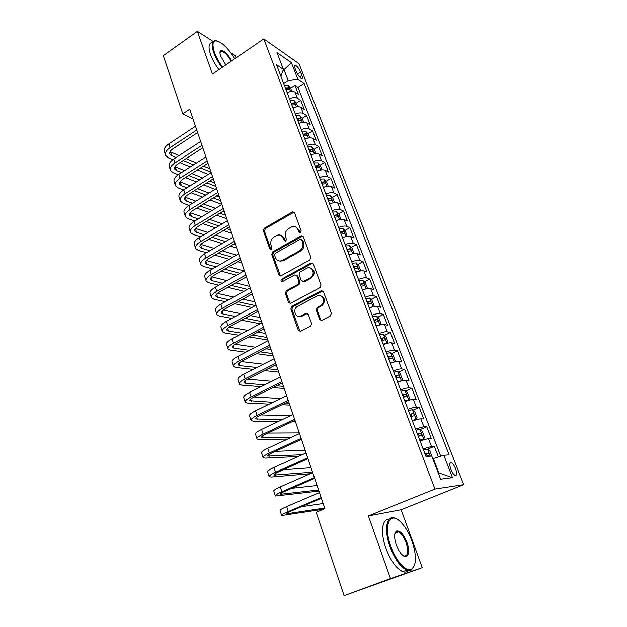 <?xml version="1.0" encoding="UTF-8"?>
<svg xmlns="http://www.w3.org/2000/svg" width="627" height="627" viewBox="0 0 627 627"><rect width="100%" height="100%" fill="white"/><g stroke="black" fill="none" stroke-linecap="round" stroke-linejoin="round"><path stroke-width="0.94" d="M300.505 232.75L301.187 230.908L294.525 212.71L292.652 211.777L264.328 228.228L263.387 230.807L269.72 248.825L271.225 249.405L271.891 247.594L271.06 245.243C270.198 241.763 271.209 239.005 274.093 236.951L277.181 235.243C280.042 234.396 282.111 235.384 283.38 238.213L284.219 240.572L285.755 241.144L286.421 239.318L285.575 236.959C284.689 233.463 285.708 230.673 288.639 228.589L291.821 226.849C294.714 226.002 296.798 226.99 298.084 229.811L298.946 232.178L300.505 232.75M220.673 52.08L220.077 51.633M455.617 468.792C454.285 465.587 452.859 463.565 451.354 462.726C449.457 462.444 449.293 464.631 450.852 469.294C452.185 472.515 453.603 474.545 455.116 475.384C457.02 475.65 457.185 473.448 455.617 468.792M319.582 319.339L321.902 320.311L330.335 315.961L331.338 313.249L323.461 291.727L321.142 290.795L291.72 306.454L290.865 309.033L298.35 330.327L300.615 331.307L310.835 326.001L311.572 323.485L308.288 314.284L306.007 313.328L301.085 315.906C295.834 318.939 292.104 309.55 297.308 306.485L316.988 296.022C322.215 292.934 326.22 302.089 321.055 305.388L317.043 307.551L316.251 310.114L319.582 319.339L321.314 320.491M368.402 515.927L390.511 578.564L344.09 595.65L422.245 567.615L401.092 509.727L463.721 484.632L434.958 489.021L368.402 515.927L401.092 509.727M213.141 41.468L197.348 31.35L212.428 74.08L263.779 38.929L434.958 489.021M197.348 31.35L163.279 55.685L182.77 113.871L193.03 118.965M344.09 595.65L316.165 512.251L324.88 508.615L189.715 109.192L182.77 113.871M309.863 259.931L310.843 257.274L303.296 236.653L301.242 235.736L272.674 251.921L271.718 254.515L278.89 274.932L281.037 275.825L309.863 259.931M313.265 263.896L320.977 284.956L320.107 287.574L290.74 303.264L288.514 302.332L285.371 293.373L286.296 290.763L298.044 284.392L298.977 281.774L296.853 275.849L294.635 274.955L282.542 281.586C280.833 281.539 280.551 280.716 281.68 279.125L311.016 263.003L313.265 263.896M438.406 456.965L434.315 446.361L427.653 449.191M423.084 448.877L431.462 446.479L428.398 438.524L431.266 438.461L426.728 426.697L420.255 429.526M415.482 428.954L423.836 426.673L420.819 418.836L423.719 418.914L419.244 407.323L412.95 410.144M407.989 409.321C411.774 407.879 414.557 407.158 416.328 407.158L413.35 399.423L416.281 399.65L411.868 388.215L405.74 391.036M400.606 389.963C404.36 388.528 407.135 387.847 408.922 387.917L405.982 380.291L408.953 380.652L404.603 369.381L398.615 372.195M393.325 370.886C397.056 369.452 399.822 368.809 401.617 368.942L398.725 361.434L401.719 361.92L397.432 350.806L391.593 353.62M386.146 352.076C389.853 350.65 392.604 350.038 394.414 350.242L391.569 342.836L394.595 343.455L390.362 332.498L384.664 335.304M379.069 333.533C382.744 332.106 385.495 331.534 387.321 331.801L384.508 324.496L387.557 325.241L383.387 314.433L377.815 317.231M372.093 315.24C375.738 313.821 378.481 313.281 380.315 313.618L377.548 306.415L380.628 307.277L376.513 296.61L371.059 299.416M365.212 297.206C368.833 295.795 371.56 295.286 373.41 295.678L370.682 288.577L373.786 289.556L369.726 279.039L364.397 281.837M358.425 279.423C362.014 278.012 364.742 277.534 366.607 277.988L363.903 270.982L367.038 272.071L363.033 261.702L357.813 264.492M351.731 261.874C355.297 260.471 358.009 260.025 359.882 260.542L357.225 253.621L360.384 254.828L356.434 244.593L351.316 247.391M345.124 244.569C348.667 243.166 351.379 242.751 353.26 243.323L350.634 236.504L353.816 237.813L349.913 227.711L344.897 230.509M338.611 227.491C342.123 226.096 344.826 225.712 346.723 226.339L344.129 219.607L347.334 221.025L343.486 211.056L338.564 213.846M332.185 210.648C335.672 209.253 338.368 208.893 340.273 209.575L337.71 202.936L340.939 204.457L337.138 194.621L332.318 197.411M328.07 199.864L328.634 199.535M325.844 194.025C329.3 192.63 331.989 192.301 333.901 193.038L331.377 186.485L334.622 188.108L330.876 178.397L326.142 181.179M321.894 183.68L322.639 183.241M319.582 177.621C323.023 176.234 325.695 175.928 327.623 176.72L325.131 170.254L328.399 171.97L324.7 162.385L320.044 165.167M315.796 167.707L316.659 167.197M313.406 161.429C316.815 160.05 319.488 159.775 321.416 160.614L318.963 154.226L322.247 156.037L318.594 146.577L314.025 149.359M310.067 151.765L310.71 151.373M307.308 145.456C310.694 144.077 313.359 143.826 315.303 144.712L312.873 138.41L316.18 140.315L312.575 130.972L308.076 133.755M301.289 129.679C304.651 128.308 307.308 128.088 309.26 129.021L306.862 122.798L310.185 124.789L306.627 115.564L302.206 118.346L299.761 115.681L295.92 115.603M295.348 114.114C298.695 112.742 301.336 112.546 303.296 113.526L300.929 107.382L304.267 109.459L300.756 100.351L297.402 98.227C295.442 97.201 292.801 97.373 289.486 98.745M296.375 103.149L300.756 100.351M295.019 68.304L296.289 71.572C297.88 75.099 299.62 77.387 301.524 78.43C302.575 78.634 302.708 77.63 301.908 75.42L300.639 72.183C299.055 68.664 297.308 66.384 295.403 65.333C294.361 65.13 294.235 66.117 295.019 68.304M463.721 484.632L299.024 63.719L263.779 38.929M438.249 472.915L438.79 472.852L433.312 458.572L443.822 455.257L449.12 454.904L304.15 83.367L297.786 79.088L288.146 80.475L283.639 83.422M443.822 455.257L452.506 477.633L440.64 479.161L431.776 456.056L425.968 456.44L276.531 64.793L283.42 69.425L276.969 52.621L291.414 62.669L297.786 79.088M440.75 456.229L298.005 87.333L294.956 85.335L298.428 94.324L295.066 92.161C293.107 91.119 290.466 91.283 287.158 92.647L287.229 92.624M303.296 113.526L306.627 115.564M309.26 129.021L312.575 130.972M315.303 144.712L318.594 146.577M321.416 160.614L324.7 162.385M327.623 176.72L330.876 178.397M333.901 193.038L337.138 194.621M340.273 209.575L343.486 211.056M346.723 226.339L349.913 227.711M353.26 243.323L356.434 244.593M359.882 260.542L363.033 261.702M366.607 277.988L369.726 279.039M373.41 295.678L376.513 296.61M380.315 313.618L383.387 314.433M387.321 331.801L390.362 332.498M394.414 350.242L397.432 350.806M401.617 368.942L404.603 369.381M408.922 387.917L411.868 388.215M416.328 407.158L419.244 407.323M423.836 426.673L426.728 426.697M431.462 446.479L434.315 446.361M433.312 458.572L432.826 458.776M288.146 80.475L284.109 69.95L283.404 69.479M283.012 70.671L291.414 62.669M280.896 76.22L283.42 69.425M235.995 57.95L235.125 55.544L230.799 52.778M390.511 578.564L422.245 567.615M290.614 88.148L294.956 85.335M298.005 87.333L304.15 83.367M300.929 107.382C298.969 106.386 296.328 106.574 292.997 107.938M306.862 122.798C304.91 121.842 302.261 122.053 298.907 123.433M312.873 138.41C310.929 137.509 308.272 137.744 304.894 139.123M318.963 154.226C317.027 153.372 314.362 153.631 310.961 155.018M325.131 170.254C323.203 169.447 320.53 169.737 317.105 171.116M331.377 186.485C329.465 185.733 326.777 186.047 323.328 187.434M337.71 202.936C335.806 202.231 333.109 202.576 329.637 203.971M344.129 219.607C342.232 218.956 339.528 219.332 336.033 220.728M280.481 261.365L281.476 260.808M350.634 236.504C348.745 235.909 346.041 236.308 342.507 237.711M357.225 253.621C355.344 253.089 352.633 253.52 349.082 254.923M363.903 270.982C362.038 270.496 359.318 270.966 355.736 272.377M370.682 288.577C368.825 288.154 366.09 288.647 362.484 290.066M377.548 306.415C375.698 306.054 372.963 306.579 369.327 307.998M384.508 324.496C382.674 324.198 379.931 324.762 376.271 326.189M391.569 342.836C389.751 342.601 386.992 343.204 383.309 344.631M398.725 361.434C396.922 361.27 394.164 361.904 390.441 363.331M405.982 380.291C404.196 380.197 401.429 380.871 397.683 382.298M413.35 399.423C411.578 399.399 408.796 400.104 405.018 401.546M420.819 418.836C419.063 418.883 416.281 419.628 412.472 421.07M428.398 438.524L420.027 440.875M452.506 477.633L438.79 472.852M300.137 232.891L299.095 230.203L295.756 227.037M280.99 235.384L284.407 238.581L285.434 241.27M294.149 212.114L265.378 228.612L264.437 231.183L270.958 249.515M302.849 235.987L273.717 252.266L272.769 254.852L280.473 276.005M301.744 239.835L300.176 239.255L275.229 253.355L274.563 255.181L275.441 257.673C276.813 260.707 279.023 261.671 282.072 260.566L299.557 250.8C302.543 248.715 303.586 245.902 302.661 242.351L301.744 239.835L302.747 240.204L301.548 239.49M279.109 260.989L283.106 260.895L282.409 260.393M302.747 240.204L303.664 242.712C304.581 246.262 303.546 249.068 300.568 251.145L283.443 260.714M296.297 275.065L297.872 276.146L299.988 282.064L299.063 284.674L287.331 291.038L286.406 293.632L290.191 303.444M312.732 263.136L282.714 279.415L282.307 281.68M310.263 277.769L310.389 277.706C315.93 274.775 312.254 265.049 306.846 268.262L300.074 271.969L299.103 274.618L301.234 280.543L303.484 281.445L310.263 277.769L311.384 278.004C315.287 273.905 315.044 270.605 310.655 268.097M302.825 281.641L304.495 281.735L303.484 281.445M311.266 278.067L304.495 281.735M320.64 295.787C325.147 298.029 325.609 301.313 322.043 305.639L318.038 307.794L317.246 310.349L320.577 319.558M298.75 316.4L302.104 316.133L301.085 315.906M307.591 313.375L302.104 316.133M322.819 290.873L292.746 306.697L291.9 309.268L300.121 331.471M291.892 91.479L290.536 87.945L288.099 85.241L284.274 85.084M286.061 89.763L289.18 89.598L288.31 87.764L285.363 87.945M285.834 89.175L288.31 87.764M165.387 154.54L164.525 151.852C163.459 149.32 164.893 146.671 168.828 143.904L195.491 126.254M172.848 159.65L168.357 157.777L165.724 155.582C164.666 153.066 166.108 150.433 170.05 147.666L196.776 130.048M197.63 132.571L172.825 148.881C170.191 150.715 169.227 152.479 169.933 154.164L171.665 155.614L176.101 157.495M170.05 151.703L179.04 155.574M183.17 160.488L193.508 164.87M200.656 167.895L211.08 172.307M186.094 158.6L196.4 163.012M203.524 166.069L209.888 168.796M208.211 174.439L197.442 169.941M190.279 166.939L179.902 162.605M234.788 58.773C230.43 51.579 225.814 46.241 220.931 42.769C213.486 38.576 211.291 41.727 214.348 52.213C216.158 57.151 218.901 62.128 222.569 67.144M221.989 67.544C218.243 62.418 215.453 57.339 213.611 52.307C210.97 44.117 211.855 40.253 216.252 40.724L217.067 40.935M225.83 64.91L220.728 56.187C219.763 53.405 219.716 51.594 220.594 50.763C223.612 50.089 227.327 53.46 231.731 60.874M174.016 87.725L172.433 83.007M218.901 69.652C215.155 64.55 212.365 59.479 210.531 54.447C208.062 46.876 208.689 42.973 212.412 42.746M231.159 61.258C228.071 55.732 224.96 52.402 221.84 51.265L220.492 51.508L219.967 52.511M411.9 540.835C408.749 532.48 404.885 526.077 400.292 521.633C389.641 510.864 383.175 525.834 390.872 546.525C395.903 561.071 406.045 572.177 411.375 569.316C416.61 565.201 416.783 555.71 411.9 540.835M414.541 565.327L411.061 570.155L406.805 570.1C400.434 567.059 394.845 559.3 390.041 546.815C383.7 529.611 386.64 514.618 394.892 518.129L396.938 519.14M406.837 542.206C410.693 552.23 407.746 560.475 402.056 554.691C399.775 552.426 397.871 549.213 396.327 545.051C393.952 537.59 394.062 532.903 396.632 530.991C400.136 530.458 403.529 534.196 406.837 542.206M403.232 555.671L403.812 555.937C408.036 556.18 408.78 551.697 406.037 542.48C403.819 536.759 401.233 533.209 398.278 531.829L396.335 531.829L394.877 533.624M336.088 571.769L333.799 564.927M408.553 570.531C407.041 572.09 405.097 572.451 402.722 571.605C396.319 568.587 390.731 560.851 385.95 548.382C380.221 532.715 382.109 518.325 389.163 519.305M395.418 532.198L396.052 532.699M297.754 106.747L296.328 103.04L293.891 100.359L290.058 100.249M291.868 104.983L294.988 104.795L294.126 102.938L291.171 103.149M291.626 104.348L294.126 102.938M299.353 123.245L298.875 123.362M303.687 122.218L302.198 118.331M297.754 120.408L300.866 120.18C301.391 119.71 301.101 119.083 300.004 118.307L297.041 118.55M297.488 119.71L300.004 118.307M309.699 137.877L308.139 133.817L305.71 131.192L301.853 131.161M305.537 138.849L304.855 139.022M303.711 136.028L306.822 135.769C307.363 135.283 307.073 134.656 305.968 133.88L302.99 134.147M303.421 135.275L305.968 133.88M315.789 153.748L314.158 149.5L311.729 146.906L307.873 146.922M311.815 154.665L310.906 154.885M309.754 151.852L312.849 151.569C313.406 151.068 313.124 150.425 312.003 149.649L309.025 149.939M309.44 151.036L312.003 149.649M170.238 169.603L169.353 166.837C168.31 164.376 169.776 161.774 173.742 159.031L200.656 141.498M178.17 174.714L173.185 172.731L170.568 170.615C169.533 168.169 171.006 165.583 174.98 162.84L201.949 145.346M202.78 147.8L177.755 163.992C175.098 165.818 174.11 167.55 174.8 169.188L176.524 170.583L181.469 172.582M174.996 166.688L184.557 170.607M188.703 175.497L199.574 179.886M206.886 182.841L215.868 186.462M191.768 173.554L202.599 177.982M209.888 180.96L214.661 182.904M214.983 189.37L203.657 184.863M196.314 181.94L185.412 177.598M175.152 184.847L174.243 182.018C173.224 179.628 174.714 177.073 178.719 174.345L205.875 156.938M183.601 189.957L178.076 187.873L175.474 185.835C174.455 183.468 175.96 180.921 179.973 178.209L207.192 160.833M207.999 163.216L182.739 179.298C180.059 181.109 179.056 182.802 179.73 184.393L181.446 185.741L186.948 187.849M180.012 181.854L190.185 185.804M194.354 190.686L205.797 195.068M213.298 197.936L220.712 200.773M197.568 188.672L208.971 193.1M216.44 196L219.497 197.184M190.263 231.755L189.276 228.683C188.327 226.519 189.91 224.113 194.033 221.464L221.958 204.457L210.037 199.942M202.513 197.097L191.031 192.763M180.129 200.287L179.189 197.38C178.193 195.06 179.714 192.552 183.758 189.856L211.166 172.574M189.15 205.382L183.029 203.195L180.435 201.251C179.447 198.947 180.976 196.455 185.028 193.759L212.498 176.516M213.282 178.828L187.794 194.793C185.083 196.588 184.064 198.25 184.722 199.794L186.423 201.079L192.528 203.289M185.106 197.199L195.93 201.181M200.131 206.04L212.192 210.406M219.889 213.188L225.61 215.257M203.509 203.963L215.531 208.368M223.196 211.189L224.38 211.62M226.809 218.807L216.613 215.171M208.885 212.412L196.784 208.101M185.169 215.923L184.197 212.929C183.225 210.688 184.785 208.235 188.86 205.562L216.527 188.413M194.817 220.986L188.037 218.713L185.467 216.848C184.495 214.63 186.054 212.185 190.146 209.52L217.875 192.403M218.635 194.644L192.912 210.484C190.177 212.263 189.127 213.893 189.769 215.382L191.462 216.613L198.218 218.909M206.032 221.566L218.776 225.9M226.692 228.589L230.571 229.905M190.271 212.741L201.808 216.723M209.598 219.411L222.287 223.8M231.731 233.338L223.392 230.548M215.445 227.891L202.662 223.612M321.957 169.831L320.256 165.387L317.826 162.824L313.962 162.895M318.171 170.693L317.043 170.952M315.867 167.887L318.963 167.566C319.535 167.056 319.253 166.406 318.116 165.63L315.13 165.951M315.53 167.009L318.116 165.63M200.609 236.763L193.116 234.427L190.553 232.648C189.613 230.509 191.204 228.11 195.334 225.469L223.322 208.501M224.058 210.664L198.085 226.371C195.326 228.134 194.26 229.733 194.887 231.167L196.572 232.343L204.041 234.717M212.083 237.272L225.571 241.552M233.722 244.138L235.587 244.726M195.522 228.471L207.827 232.445M215.845 235.039L229.27 239.373M236.708 248.041L230.407 246.074M222.217 243.519L208.681 239.287M328.211 186.117L326.432 181.485L324.002 178.954L320.138 179.071M324.629 186.932L323.25 187.238M322.066 184.126L325.147 183.774C325.742 183.249 325.46 182.598 324.316 181.814L321.314 182.167M321.706 183.186L324.316 181.814M195.428 247.79L194.417 244.632C193.484 242.547 195.107 240.196 199.268 237.57L227.452 220.704M206.534 252.728L198.25 250.338L195.71 248.653C194.785 246.583 196.416 244.248 200.585 241.63L228.839 224.803M229.545 226.896L203.336 242.469C200.546 244.209 199.457 245.776 200.068 247.156L201.737 248.268L209.99 250.698M218.29 253.143L232.593 257.352M200.859 244.397L214.003 248.339M222.264 250.824L236.504 255.095M241.74 262.917L237.672 261.741M229.223 259.296L214.865 255.142M334.544 202.631L332.686 197.795L330.264 195.295L326.393 195.459M331.174 203.383L329.551 203.736M328.344 200.585L331.424 200.201C332.028 199.66 331.754 199.002 330.594 198.218L327.584 198.602M327.96 199.582L330.594 198.218M200.664 264.022L199.621 260.785C198.72 258.779 200.366 256.482 204.567 253.888L233.025 237.171M212.6 268.873L203.454 266.444L200.93 264.853C200.037 262.87 201.69 260.589 205.907 257.995L234.427 241.317M235.109 243.331L208.65 258.763C205.828 260.495 204.723 262.015 205.319 263.348L206.973 264.398L216.088 266.867M224.67 269.187L239.882 273.301M206.283 260.518L220.351 264.414M228.886 266.773L244.028 270.958M246.834 277.973L245.235 277.549M236.489 275.222L221.213 271.162M340.892 219.364L339.035 214.324L336.613 211.855L332.725 212.067M337.812 220.061L335.931 220.461M334.708 217.263L337.781 216.848C338.4 216.291 338.133 215.625 336.958 214.834L333.94 215.249M334.301 216.197L336.958 214.834M205.962 280.465L204.888 277.142C204.01 275.222 205.695 272.98 209.935 270.409L238.668 253.849M218.839 285.199L208.72 282.761L206.22 281.264C205.35 279.368 207.035 277.142 211.291 274.579L240.094 258.058M240.744 259.986L214.026 275.277C211.189 276.985 210.053 278.474 210.633 279.744L212.279 280.731L222.35 283.216M231.245 285.403L247.461 289.392M211.808 276.844L226.88 280.653M235.728 282.879L249.687 286.406M244.044 291.281L227.758 287.354M347.146 236.355L345.453 231.065L343.102 228.69L339.152 228.902M344.536 236.967L342.397 237.406M341.159 234.169L344.215 233.714C344.858 233.15 344.591 232.468 343.408 231.677L340.383 232.123M340.727 233.032L343.408 231.677M211.33 297.127L210.225 293.71C209.379 291.884 211.095 289.698 215.382 287.15L244.389 270.754M225.25 301.705L214.058 299.283L211.573 297.888C210.727 296.077 212.459 293.906 216.754 291.375L245.831 275.01M246.458 276.86L219.481 292.002C216.613 293.695 215.453 295.145 216.017 296.352L217.647 297.276L228.792 299.737M238.033 301.775L255.377 305.608M217.436 293.381L233.628 297.057M242.814 299.15L254.93 301.9M251.944 307.473L234.522 303.711M353.518 253.582L353.942 253.175L351.966 248.033L349.615 245.698L345.657 245.964M351.363 254.1L348.949 254.578M347.695 251.302L350.744 250.816C351.41 250.236 351.136 249.546 349.944 248.754L346.903 249.232M347.233 250.095L349.944 248.754M216.762 314.002L215.633 310.498C214.81 308.758 216.566 306.627 220.892 304.119L250.189 287.879M231.857 318.383L219.466 316.024L216.997 314.73C216.182 313.006 217.945 310.898 222.279 308.39L251.646 292.198M252.242 293.961L225.007 308.946C222.107 310.616 220.923 312.027 221.464 313.179L223.087 314.033L235.431 316.439M245.063 318.32L261.569 321.533M223.173 310.122L240.611 313.625M250.181 315.553L260.236 317.583M260.229 323.775L241.536 320.217M360 271.044L360.564 270.441L358.566 265.237L356.16 262.878L352.256 263.254M358.283 271.475L355.587 271.993M354.318 268.662L357.366 268.144C358.041 267.549 357.774 266.851 356.567 266.052L353.518 266.569M356.567 266.052L354.208 267.314L356.567 266.052M222.272 331.095L221.112 327.498C220.32 325.852 222.107 323.783 226.48 321.306L256.059 305.239M238.699 335.226L224.944 332.976L222.491 331.785C221.707 330.163 223.502 328.109 227.883 325.632L257.54 309.613M258.105 311.282L230.603 326.111C227.672 327.764 226.465 329.136 226.99 330.225L228.596 331.017L242.304 333.313M252.383 335.006L266.961 337.451M229.035 327.067L247.861 330.358M257.877 332.106L265.605 333.454M267.815 339.991L248.825 336.879M366.599 288.757L367.281 287.95L365.259 282.675L362.853 280.347L358.95 280.786M365.298 289.086L362.328 289.643M361.042 286.273L364.091 285.716C364.757 285.097 364.499 284.392 363.299 283.592L360.227 284.141M360.525 284.924L363.284 283.592M227.852 348.416L226.66 344.725C225.9 343.173 227.719 341.166 232.139 338.721L262.015 322.827M245.808 352.241L230.493 350.156L228.063 349.067C227.303 347.538 229.137 345.548 233.565 343.11L263.512 327.263M264.045 328.846L236.269 343.51C233.315 345.14 232.084 346.465 232.586 347.491L234.184 348.212L249.436 350.352M260.025 351.833L272.416 353.565M235.031 344.223L255.44 347.225M265.95 348.769L271.044 349.521M273.223 355.964L256.451 353.683M373.308 306.705L374.092 305.694L372.038 300.349L369.64 298.068L365.729 298.562M372.399 306.94L369.154 307.536M367.845 304.119L370.91 303.531C371.576 302.896 371.309 302.175 370.126 301.375L367.03 301.963M367.304 302.692L370.126 301.375M233.51 365.972L232.288 362.187C231.551 360.721 233.409 358.785 237.876 356.363L268.042 340.665M253.23 369.397L236.113 367.555L233.706 366.583C232.978 365.149 234.851 363.229 239.318 360.815L269.571 345.156M270.072 346.645L242.022 361.136C239.028 362.743 237.774 364.028 238.26 364.992L239.843 365.635L256.882 367.54M268.066 368.786L277.933 369.883M241.191 361.591L263.387 364.224M274.485 365.541L276.546 365.784M278.694 372.132L264.469 370.604M380.134 324.904L380.997 323.689L378.92 318.265L376.521 316.024L372.603 316.58M379.601 325.045L376.075 325.679M374.75 322.215L377.822 321.588C378.481 320.938 378.222 320.209 377.046 319.409L373.919 320.029M374.178 320.718L377.046 319.409M239.24 383.755L237.986 379.868C237.28 378.512 239.177 376.639 243.691 374.256L274.164 358.738M261.02 386.694L241.81 385.19L239.42 384.327C238.722 382.995 240.635 381.138 245.157 378.763L275.708 363.299M276.178 364.687L247.845 379.006C244.82 380.589 243.542 381.827 244.005 382.721L245.572 383.293L264.704 384.86M276.585 385.832L283.522 386.404M247.532 379.163L271.797 381.334M284.235 388.505L272.964 387.619M383.559 334.285L387.039 343.369L387.995 341.934L385.887 336.433L383.497 334.23L379.578 334.849M386.883 343.416L383.097 344.082M381.757 340.563L384.837 339.897C385.48 339.231 385.229 338.494 384.069 337.687L380.91 338.353M381.153 338.988L382.917 339.975M245.047 401.782L243.762 397.792C243.088 396.538 245.024 394.736 249.577 392.384L280.363 377.07M269.273 404.094L247.579 403.059L245.22 402.315C244.546 401.084 246.497 399.297 251.066 396.954L281.931 381.686M282.362 382.979L253.747 397.11C250.69 398.67 249.389 399.869 249.828 400.692L272.98 402.291M285.685 402.949L289.18 403.122M254.1 396.938L280.763 398.513M289.839 405.073L282.048 404.697M393.921 362.14L395.096 360.431L392.957 354.851L390.574 352.695L386.647 353.377M394.148 362.03L390.213 362.743M388.858 359.177L391.946 358.472C392.588 357.782 392.33 357.037 391.177 356.23L387.995 356.928M388.223 357.515L390.002 358.542M250.933 420.051L249.617 415.96C248.966 414.808 250.949 413.075 255.55 410.763L286.657 395.645M278.106 421.571L253.426 421.172L251.09 420.545C250.455 419.416 252.446 417.7 257.062 415.395L288.24 400.332M288.639 401.523L259.727 415.466C256.647 417.002 255.314 418.146 255.73 418.907L281.829 419.8M260.887 414.909L290.434 415.725M295.521 421.846L291.892 421.791M400.473 381.31L401.374 380.887L402.299 379.194L400.128 373.535L397.745 371.427L393.811 372.172M398.482 381.992L397.636 382.188M401.374 380.887L397.44 381.663M396.06 378.05L399.156 377.305C399.791 376.6 399.54 375.839 398.396 375.032L395.19 375.769M395.394 376.31L397.197 377.368M256.898 438.571L255.55 434.378C254.938 433.328 256.952 431.666 261.608 429.393L293.028 414.486M287.691 439.057L259.351 439.519L257.039 439.018C256.443 437.999 258.473 436.361 263.136 434.096L294.635 419.244M295.003 420.325L265.793 434.072C262.674 435.585 261.318 436.682 261.718 437.364L291.43 437.325M267.964 433.053L299.259 432.896M406.743 400.904L408.702 400.018L409.596 398.216L407.393 392.478L405.026 390.417L401.084 391.232M406.304 401.061L404.94 401.327M408.702 400.018L404.76 400.865M403.365 397.197L406.468 396.413C407.095 395.684 406.845 394.916 405.716 394.101L402.479 394.885M402.667 395.371L403.239 395.237L404.486 396.468M262.948 457.349L261.561 453.039C260.981 452.106 263.042 450.523 267.745 448.281L299.494 433.594M298.295 456.472L265.362 458.125L263.074 457.749C262.509 456.84 264.578 455.273 269.296 453.047L301.125 438.414M301.454 439.394L271.946 452.937C268.795 454.426 267.408 455.468 267.784 456.08L302.042 454.787M275.386 451.354L305.114 450.21M412.347 420.748L416.14 419.424L417.002 417.519L414.768 411.696L412.409 409.682L408.467 410.567M416.14 419.424L412.19 420.341M410.771 416.618L413.891 415.787C414.51 415.043 414.259 414.259 413.138 413.444L409.878 414.267M410.042 414.698L410.646 414.565L411.884 415.842M269.077 476.379L267.658 471.966C267.118 471.143 269.218 469.639 273.975 467.436L306.054 452.976M310.326 473.675L271.452 476.982L269.195 476.732C268.662 475.948 270.778 474.459 275.543 472.264L307.708 457.867M307.998 458.729L278.176 472.068C274.994 473.526 273.576 474.521 273.928 475.054L312.544 472.155M283.286 469.78L311.047 467.742M419.871 440.452L423.68 439.104L424.518 437.097L422.253 431.196L419.957 429.276L415.952 430.177M423.68 439.104L419.729 440.099M418.287 436.321L421.415 435.452C422.026 434.683 421.775 433.892 420.67 433.069L417.386 433.939M417.527 434.315L418.154 434.166L419.392 435.499M275.3 495.683L273.834 491.153C273.333 490.447 275.48 489.021 280.285 486.858L312.701 472.633M318.947 491.09L275.394 495.988C274.9 495.314 277.056 493.904 281.876 491.756L314.378 477.594M314.636 478.338L284.501 491.458C281.28 492.893 279.838 493.833 280.159 494.288L318.571 489.969M291.845 488.261L317.058 485.494M432.136 456.981L429.84 450.97L427.551 449.104L423.538 450.084M425.921 456.315L429.048 455.398C429.652 454.606 429.409 453.807 428.312 452.984L424.996 453.893M425.122 454.214L425.772 454.058L427.003 455.453M281.601 515.253L280.104 510.605C279.634 510.017 281.829 508.669 286.688 506.561L319.449 492.571M323.477 509.202L281.688 515.512C281.225 514.955 283.428 513.631 288.302 511.53L321.157 497.603M321.369 498.23L290.912 511.13C287.66 512.533 286.178 513.419 286.484 513.787L324.676 508.019M301.415 506.687L323.14 503.481M297.402 98.227L295.066 92.161M297.59 74.174L300.639 72.183M299.596 76.925L301.908 75.42M299.095 230.203L298.084 229.811M285.246 240.933L284.219 240.572M284.407 238.581L283.38 238.213M270.77 249.17L269.72 248.825M264.437 231.183L263.387 230.807M265.378 228.612L264.328 228.228M293.334 212.349L292.323 211.934M299.957 232.562L298.946 232.178M279.932 275.229L278.89 274.932M272.769 254.852L271.718 254.515M273.717 252.266L272.674 251.921M302.057 236.207L301.054 235.83M300.568 251.145L299.557 250.8M303.664 242.712L302.661 242.351M289.549 302.582L288.514 302.332M286.406 293.632L285.371 293.373M287.37 291.014L286.335 290.74M299.016 284.697L298.005 284.415M299.988 282.064L298.977 281.774M297.872 276.146L296.853 275.849M282.714 279.415L281.68 279.125M311.987 263.348L310.992 263.019M317.246 310.349L316.251 310.114M318.242 307.677L317.246 307.434M321.502 305.968L320.515 305.717M307.018 313.555L306.007 313.328M299.377 330.523L298.35 330.327M291.9 309.268L290.865 309.033M292.872 306.627L291.845 306.391M322.129 291.069L321.142 290.795M290.575 91.613L288.161 85.311M168.828 143.904L170.05 147.666M170.458 151.899L171.665 155.614M296.43 106.888L293.953 100.43M302.363 122.367L299.824 115.744M308.366 138.042L305.764 131.255M314.456 153.928L311.791 146.969M173.742 159.031L174.98 162.84M175.301 166.821L176.524 170.583M178.719 174.345L179.973 178.209M180.208 181.932L181.446 185.741M183.758 189.856L185.028 193.759M185.169 197.231L186.423 201.079M188.86 205.562L190.146 209.52M190.224 212.804L191.462 216.613M320.616 170.019L317.889 162.887M194.033 221.464L195.334 225.469M195.373 228.659L196.572 232.343M326.863 186.321L324.065 179.016M199.268 237.57L200.585 241.63M200.585 244.718L201.737 248.268M333.196 202.842L330.327 195.358M204.567 253.888L205.907 257.995M205.868 260.981L206.973 264.398M339.607 219.583L336.675 211.918M209.935 270.409L211.291 274.579M211.213 277.455L212.279 280.731M346.112 236.551L343.102 228.69M215.382 287.15L216.754 291.375M216.628 294.141L217.647 297.276M352.703 253.747L349.615 245.698M220.892 304.119L222.279 308.39M222.123 311.047L223.087 314.033M359.381 271.185L356.222 262.94M226.48 321.306L227.883 325.632M227.679 328.18L228.596 331.017M366.152 288.859L362.915 280.41M232.139 338.721L233.565 343.11M233.315 345.532L234.184 348.212M373.018 306.775L369.703 298.123M367.681 302.614L370.087 301.375M237.876 356.363L239.318 360.815M239.02 363.119L239.843 365.635M379.978 324.943L376.584 316.079M374.562 320.632L376.992 319.409M243.691 374.256L245.157 378.763M244.804 380.942L245.572 383.293M381.529 338.893L383.99 337.687M249.577 392.384L251.066 396.954M250.667 398.999L251.38 401.186M394.171 361.991L390.637 352.75M388.607 357.421L391.083 356.23M255.55 410.763L257.062 415.395M256.615 417.308L257.266 419.322M401.398 380.848L397.808 371.474M395.778 376.208L398.286 375.032M261.608 429.393L263.136 434.096M262.635 435.867L263.23 437.701M408.726 399.971L405.089 390.472M403.051 395.261L405.583 394.101M267.745 448.281L269.296 453.047M268.748 454.685L269.281 456.331M416.163 419.369L412.464 409.737M410.426 414.596L412.989 413.452M273.975 467.436L275.543 472.264M274.94 473.761L275.41 475.219M423.703 439.057L419.957 429.276M417.911 434.205L420.505 433.077M280.285 486.858L281.876 491.756M281.217 493.104L281.625 494.366M430.255 456.158L427.551 449.104M425.506 454.097L428.131 452.984M286.688 506.561L288.302 511.53M287.581 512.714L287.926 513.779M449.959 463.298L451.354 462.726M294.518 65.913L295.403 65.333M293.663 212.2L292.652 211.777M302.245 236.113L301.242 235.736M283.106 260.895L282.072 260.566M287.331 291.038L286.296 290.763M299.063 284.674L298.044 284.392M311.384 278.004L310.389 277.706M312.011 263.332L311.016 263.003M318.038 307.794L317.043 307.551M322.043 305.639L321.055 305.388M292.746 306.697L291.72 306.454M169.705 153.474L169.933 154.164M221.84 51.265L219.959 52.566M220.492 51.508L220.594 50.763M402.722 571.605L406.805 570.1M398.278 531.829L395.128 533.06M396.335 531.829L396.632 530.991M411.375 569.316L411.061 570.155M174.58 168.514L174.8 169.188M179.518 183.742L179.73 184.393M184.518 199.159L184.722 199.794M189.573 214.771L189.769 215.382M194.699 230.579L194.887 231.167M199.888 246.583L200.068 247.156M205.139 262.799L205.319 263.348M210.46 279.219L210.633 279.744M215.853 295.85L216.017 296.352M221.315 312.701L221.464 313.179M226.841 329.771L226.99 330.225M360.933 284.838L363.299 283.592M232.452 347.06L232.586 347.491M238.127 364.585L238.26 364.992M381.647 338.878L384.069 337.687M388.74 357.398L391.177 356.23M395.943 376.184L398.396 375.032M403.239 395.237L405.716 394.101M410.646 414.557L413.138 413.444M418.154 434.166L420.67 433.069M425.772 454.058L428.312 452.984"/></g></svg>
